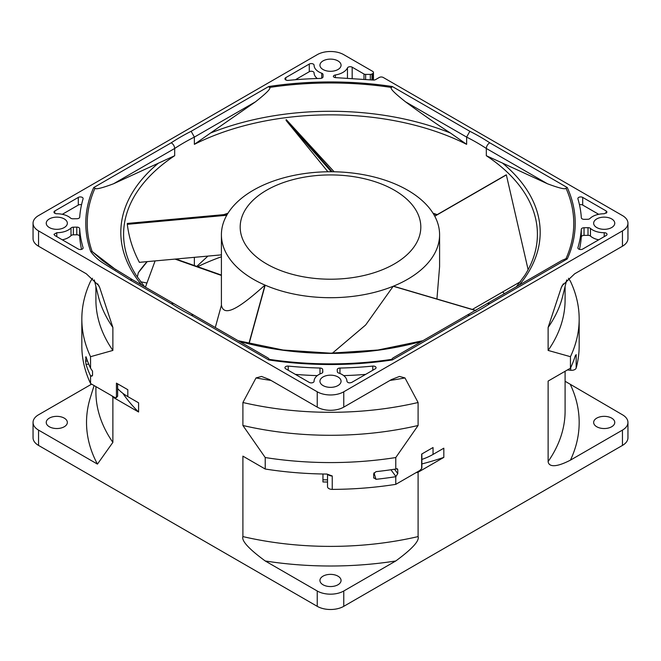 <?xml version="1.0" encoding="UTF-8"?>
<svg xmlns="http://www.w3.org/2000/svg" width="661" height="661" viewBox="0 0 661 661"><rect width="100%" height="100%" fill="white"/><g stroke="black" fill="none" stroke-linecap="round" stroke-linejoin="round"><path stroke-width="0.99" d="M565.097 381.265L622.455 414.778A18.764 10.832 180 0 1 627.95 422.445A18.764 10.832 180 0 1 622.455 430.104L570.451 460.13C552.274 469.508 548.407 464.989 548.126 461.527L548.126 381.075L570.451 368.185L570.451 356.692L548.126 350.429L548.126 327.443L561.247 287.717L562.139 285.692L574.649 273.819L622.455 246.223A18.764 10.832 0 0 0 627.95 238.555L627.95 223.236A18.764 10.832 180 0 1 622.455 230.896L343.77 391.791A18.764 10.832 180 0 1 317.23 391.791L38.545 230.896A18.764 10.832 180 0 1 33.05 223.236A18.764 10.832 180 0 1 38.545 215.577L317.23 54.673A18.764 10.832 180 0 1 343.77 54.673L372.63 71.338A2.818 1.628 180 0 1 373.457 72.487A2.818 1.628 180 0 1 372.63 73.635L371.994 74.007A2.347 1.355 180 0 1 370.334 74.404L365.64 74.404A2.347 1.355 180 0 1 363.98 74.007L363.98 79.469M548.126 327.443A234.597 135.439 0 0 0 562.734 296.021L566.725 279.892M568.46 278.281L570.451 281.322A248.668 143.569 0 0 1 579.168 319.007A248.668 143.569 0 0 1 570.451 356.692M352.173 78.709L352.173 67.191A2.818 1.628 0 0 0 347.463 67.909A17.591 10.155 180 0 1 342.943 72.396A17.591 10.155 180 0 1 335.367 74.974A2.818 1.628 0 0 0 333.334 76.511A2.818 1.628 0 0 0 335.714 77.651L373.275 80.064A2.818 1.628 0 0 0 375.58 79.601L379.265 77.469A2.818 1.628 180 0 1 383.248 77.469L622.455 215.577A18.764 10.832 180 0 1 627.95 223.236M437.202 214.635A206.91 119.459 0 0 0 433.029 213.222M223.773 214.643A206.91 119.459 180 0 1 227.971 213.222M194.367 265.54L194.367 257.336M221.41 256.774A206.91 119.459 0 0 0 197.647 266.697M137.306 277.075L138.331 272.704A206.91 119.459 180 0 1 147.139 261.64M147.196 261.632L138.331 272.704M516.415 286.7L524.9 275.216A206.91 119.459 0 0 0 537.41 234.308A206.91 119.459 0 0 0 486.322 155.715L486.322 148.469C486.529 146.04 487.669 144.139 489.751 142.793A211.603 122.169 0 0 0 469.839 131.291L466.633 137.1L466.633 144.346A206.91 119.459 0 0 0 194.367 144.346L194.367 137.1A206.91 119.459 0 0 0 174.678 148.469L174.678 155.715A206.91 119.459 0 0 0 123.59 234.308A206.91 119.459 0 0 0 136.1 275.216L144.585 286.7M140.644 281.784L146.8 282.982M207.926 256.096L196.788 266.4M502.616 291.98A206.91 119.459 180 0 1 504.459 293.6M352.173 67.191L363.98 74.007M54.797 210.983L78.304 197.408A2.818 1.628 0 0 1 81.369 197.052A2.818 1.628 0 0 1 83.112 198.556A2.818 1.628 0 0 1 83.071 198.829A251.015 144.924 180 0 0 79.708 217.172A2.818 1.628 0 0 1 76.965 218.733L72.983 218.791A2.818 1.628 0 0 1 70.545 218.056A16.418 9.477 180 0 0 68.405 216.527A16.418 9.477 180 0 0 56.788 213.751A2.818 1.628 0 0 1 53.971 212.131A2.818 1.628 0 0 1 54.797 210.983L54.797 213.28M78.304 249.065L54.797 235.49L53.971 234.333L56.772 232.713A16.418 9.477 180 0 0 71 227.995A2.818 1.628 0 0 1 73.363 227.177L76.775 227.12A2.818 1.628 0 0 1 79.667 228.689A251.015 144.924 180 0 0 83.071 247.635A2.818 1.628 0 0 1 83.112 247.908A2.818 1.628 0 0 1 81.369 249.412A2.818 1.628 0 0 1 78.304 249.065M309.274 382.413L285.767 368.838A2.818 1.628 0 0 1 284.941 367.69A2.818 1.628 0 0 1 288.229 366.087A251.015 144.924 180 0 0 319.998 368.028A2.818 1.628 0 0 1 322.7 369.606L322.808 371.912A2.818 1.628 0 0 1 322.808 371.953A2.818 1.628 0 0 1 321.527 373.316A16.418 9.477 180 0 0 318.883 374.556A16.418 9.477 180 0 0 314.082 381.257L314.082 381.257A2.818 1.628 0 0 1 312.339 382.76A2.818 1.628 0 0 1 309.274 382.413M375.233 368.838L351.726 382.413C349.256 383.248 347.653 382.868 346.918 381.265A16.418 9.477 180 0 0 338.746 373.06A2.818 1.628 0 0 1 337.325 371.689L337.234 369.722A2.818 1.628 0 0 1 337.234 369.681A2.818 1.628 0 0 1 339.952 368.053A251.015 144.924 180 0 0 372.771 366.087A2.818 1.628 0 0 1 376.059 367.69A2.818 1.628 0 0 1 375.233 368.838M604.212 232.713A2.818 1.628 0 0 1 607.029 234.341A2.818 1.628 0 0 1 606.203 235.49L582.696 249.065A2.818 1.628 0 0 1 579.631 249.412A2.818 1.628 0 0 1 577.888 247.908A2.818 1.628 0 0 1 577.929 247.635A251.015 144.924 180 0 0 581.292 229.293A2.818 1.628 0 0 1 584.035 227.739L588.017 227.681A2.818 1.628 0 0 1 590.455 228.417A16.418 9.477 180 0 0 592.595 229.937A16.418 9.477 180 0 0 604.212 232.713L604.22 236.638M582.696 197.408L606.203 210.983L607.029 212.131L604.228 213.751A16.418 9.477 180 0 0 590 218.477A2.818 1.628 0 0 1 587.637 219.295L584.225 219.345A2.818 1.628 0 0 1 581.333 217.775A251.015 144.924 180 0 0 577.929 198.829A2.818 1.628 0 0 1 577.888 198.556A2.818 1.628 0 0 1 579.631 197.052A2.818 1.628 0 0 1 582.696 197.408L582.696 205.067L598.692 214.304M171.249 303.68A211.603 122.169 0 0 0 182.048 310.29A211.603 122.169 0 0 0 191.161 315.181L193.359 314.859L173.669 303.49L171.249 303.68L129.986 279.859L103.694 263.433C98.555 260.285 94.234 256.311 90.731 251.502L92.152 251.527A243.273 140.454 180 0 1 95.019 188.17L93.713 187.559L171.249 142.793C173.331 144.139 174.471 146.04 174.678 148.469L113.56 183.758C101.711 188.195 95.523 189.666 95.019 188.17M596.743 227.541A10.559 6.098 0 0 0 608.244 228.863A10.559 6.098 0 0 0 614.763 223.236A10.559 6.098 0 0 0 611.673 218.923A10.559 6.098 0 0 0 600.163 217.601A10.559 6.098 0 0 0 593.652 223.236A10.559 6.098 0 0 0 596.743 227.541M64.257 218.923A10.559 6.098 0 0 0 52.756 217.601A10.559 6.098 0 0 0 46.237 223.236A10.559 6.098 0 0 0 49.327 227.541A10.559 6.098 0 0 0 60.837 228.863A10.559 6.098 0 0 0 67.348 223.236A10.559 6.098 0 0 0 64.257 218.923M337.961 60.903A10.559 6.098 0 0 0 326.46 59.581A10.559 6.098 0 0 0 319.941 65.208A10.559 6.098 0 0 0 323.039 69.521A10.559 6.098 0 0 0 334.54 70.843A10.559 6.098 0 0 0 341.059 65.208A10.559 6.098 0 0 0 337.961 60.903M323.039 385.57A10.559 6.098 0 0 0 334.54 386.892A10.559 6.098 0 0 0 341.059 381.257A10.559 6.098 0 0 0 337.961 376.944A10.559 6.098 0 0 0 326.46 375.63A10.559 6.098 0 0 0 319.941 381.257A10.559 6.098 0 0 0 323.039 385.57M309.274 64.059L285.767 77.634A2.818 1.628 0 0 0 284.941 78.783A2.818 1.628 0 0 0 288.229 80.386A251.015 144.924 180 0 1 320.337 78.428A2.818 1.628 0 0 0 323.039 76.808L323.039 74.602A2.818 1.628 0 0 0 321.725 73.222A16.418 9.477 180 0 1 318.891 71.917A16.418 9.477 180 0 1 314.082 65.208A16.418 9.477 180 0 1 314.082 65.199A2.818 1.628 0 0 0 312.339 63.704A2.818 1.628 0 0 0 309.274 64.059L309.274 71.719A2.818 1.628 180 0 1 312.339 71.371A2.818 1.628 180 0 1 314.082 72.867A16.418 9.477 0 0 0 314.082 72.875A16.418 9.477 0 0 0 317.297 78.51M309.274 71.719L295.384 79.741M62.308 214.304L78.304 205.067A2.818 1.628 180 0 1 81.534 204.761M62.308 239.827A16.418 9.477 0 0 0 71.008 235.647A2.818 1.628 180 0 1 73.363 234.837L76.775 234.787A2.818 1.628 180 0 1 79.667 236.357A251.015 144.924 0 0 0 81.534 249.371M295.384 374.39A251.015 144.924 0 0 0 317.297 375.622M343.703 375.622A251.015 144.924 0 0 0 365.616 374.39M579.466 249.371A251.015 144.924 0 0 0 581.292 236.96A2.818 1.628 180 0 1 584.035 235.399L588.017 235.341A2.818 1.628 180 0 1 590.455 236.076A16.418 9.477 0 0 0 592.595 237.596A16.418 9.477 0 0 0 598.692 239.827M579.466 204.761A2.818 1.628 180 0 1 582.696 205.067M129.986 279.859L132.332 279.62L110.354 266.143L102.455 260.541L92.152 251.527L115.849 269.713M113.56 183.758L174.678 155.715M191.161 315.181L268.697 359.939L269.448 359.377L268.085 357.998L193.458 314.917M467.542 314.917L392.915 357.998L391.552 359.377L392.304 359.939L469.839 315.181L467.567 314.9M469.839 315.181A211.603 122.169 0 0 0 489.751 303.68L487.331 303.49L467.666 314.851M489.751 303.68L567.287 258.914L565.981 258.674L561.982 260.393L487.355 303.482M519.249 285.065A209.686 121.062 0 0 0 502.451 163.052L486.322 155.715M502.451 163.052L547.44 183.758C559.289 188.195 565.477 189.666 565.981 188.17L567.287 187.559A244.719 141.289 0 0 1 567.287 258.914M255.485 101.819L194.367 137.1L191.161 131.291L268.697 86.525L269.448 87.467C271.464 88.095 266.813 92.879 255.485 101.819L210.495 133.059A209.686 121.062 180 0 1 450.505 133.059C437.21 124.565 422.214 114.146 405.515 101.819C394.187 92.871 389.536 88.087 391.552 87.467L392.304 86.525L469.839 131.291M194.367 144.346L210.495 133.059M450.505 133.059L466.633 144.346M242.901 536.592A234.597 135.439 0 0 0 418.099 536.592C419.603 540.814 412.158 548.944 395.774 560.974L343.77 591A18.764 10.832 180 0 1 317.23 591L265.226 560.974C248.842 548.944 241.397 540.814 242.901 536.592L242.901 456.148L265.226 469.029L265.226 457.544L242.901 425.494L242.901 402.508L256.022 377.935L261.516 376.44L269.424 379.513L317.23 407.118A18.764 10.832 0 0 0 343.77 407.118L391.576 379.513L399.484 376.44L404.978 377.935L418.099 402.508L418.099 425.494L395.774 457.544L395.774 469.029L397.558 468.98L397.773 469.797L397.773 473.623L395.774 476.697L395.774 484.356L419.809 470.483L421.66 468.608L421.66 454.09L433.038 447.522L433.038 454.421L443.82 448.191L443.82 457.387L418.099 472.235A234.597 135.439 180 0 1 415.901 472.739M418.099 536.592L418.099 472.235M94.093 385.553L90.367 397.542A243.975 140.859 0 0 0 97.44 464.105L38.545 430.104A18.764 10.832 180 0 1 33.05 422.445L33.05 437.764A18.764 10.832 0 0 0 38.545 445.423L317.23 606.327A18.764 10.832 0 0 0 343.77 606.327L622.455 445.423A18.764 10.832 0 0 0 627.95 437.764L627.95 422.445M570.451 368.185A248.668 143.569 0 0 0 575.301 355.725L576.177 354.618L576.177 368.028A248.668 143.569 0 0 0 579.168 345.827L579.168 319.007M596.743 426.75A10.559 6.098 0 0 0 608.244 428.072A10.559 6.098 0 0 0 614.763 422.445A10.559 6.098 0 0 0 611.673 418.132A10.559 6.098 0 0 0 600.163 416.81A10.559 6.098 0 0 0 593.652 422.445A10.559 6.098 0 0 0 596.743 426.75M64.257 418.132A10.559 6.098 0 0 0 52.756 416.81A10.559 6.098 0 0 0 46.237 422.445A10.559 6.098 0 0 0 49.327 426.75A10.559 6.098 0 0 0 60.837 428.072A10.559 6.098 0 0 0 67.348 422.445A10.559 6.098 0 0 0 64.257 418.132M33.05 422.445A18.764 10.832 180 0 1 38.545 414.778L91.631 384.132M117.641 388.569A56.301 32.505 0 0 0 127.813 396.592L138.595 402.822L138.595 412.018L112.874 397.162L112.874 442.366L97.44 464.105M112.874 442.366A234.597 135.439 180 0 1 95.903 391.791L95.903 386.602M112.874 397.162A234.597 135.439 180 0 1 112.006 395.898M90.549 375.845A248.668 143.569 180 0 1 86.029 364.426L85.608 361.179L86.029 356.766A248.668 143.569 0 0 0 90.549 368.185L92.548 371.259L92.548 375.084L91.854 376.2L90.549 375.845L90.549 383.512L114.584 397.385L116.435 397.649L116.435 383.132L127.813 389.701L127.813 396.592M119.211 384.735L123.657 387.305M33.05 223.236L33.05 238.555A18.764 10.832 0 0 0 38.545 246.223L86.351 273.819L98.861 285.692L99.753 287.717L112.874 327.443L112.874 350.429L90.549 356.692L90.549 368.185M265.226 469.029A248.668 143.569 0 0 0 326.947 474.053L327.534 474.4L327.517 486.645A4.693 2.71 0 0 0 327.517 486.678A4.693 2.71 0 0 0 332.243 489.388A248.668 143.569 0 0 0 395.774 484.356M395.774 476.697A248.668 143.569 180 0 1 375.993 479.308L373.68 477.63L373.68 473.805L375.993 471.648A248.668 143.569 0 0 0 395.774 469.029M327.517 482.018A234.597 135.439 180 0 1 322.94 481.96L322.94 474.003M322.94 481.96L322.989 474.003M421.966 453.909L428.394 450.199M421.867 459.42A56.301 32.505 0 0 0 433.038 454.421M421.867 463.948A222.864 128.672 0 0 0 443.82 457.387M322.989 479.795A230.838 133.274 0 0 0 327.517 479.853M323.039 584.77A10.559 6.098 0 0 0 334.54 586.092A10.559 6.098 0 0 0 341.059 580.465A10.559 6.098 0 0 0 337.961 576.152A10.559 6.098 0 0 0 326.46 574.83A10.559 6.098 0 0 0 319.941 580.465A10.559 6.098 0 0 0 323.039 584.77M265.226 457.544A248.668 143.569 0 0 0 395.774 457.544M326.947 474.053L332.243 475.978L332.243 489.388M373.746 478.085L373.68 477.63M327.517 486.678L327.517 474.391L328.897 475.185A4.693 2.71 0 0 0 332.243 475.978M421.66 467.286L421.66 468.608M242.901 425.494A234.597 135.439 0 0 0 418.099 425.494M242.901 402.508A234.597 135.439 0 0 0 418.099 402.508M90.549 383.512A248.668 143.569 0 0 1 81.832 345.827L81.832 319.007A248.668 143.569 0 0 1 90.549 281.322L92.54 278.281M94.275 279.892L98.266 296.021A234.597 135.439 0 0 0 112.874 327.443M95.903 286.494L95.903 299.854A234.597 135.439 0 0 0 112.874 350.429M81.832 319.007A248.668 143.569 0 0 0 90.549 356.692M86.194 357.287L85.608 357.345L86.029 356.766M117.584 383.793L117.641 396.294L117.641 383.826M117.584 396.096L116.435 397.649M122.855 393.32A222.864 128.672 0 0 0 138.595 412.018M567.411 369.945L570.724 370.276A4.693 2.71 0 0 0 576.177 368.028M548.126 350.429A234.597 135.439 0 0 0 565.097 299.854L565.097 286.494M175.041 259.095L221.41 275.455M221.41 275.083L175.876 259.021M145.412 287.18L155.104 260.913M332.392 353.181L365.657 324.981L393.221 286.254A109.09 62.977 0 0 0 393.411 286.18A109.09 62.977 0 0 0 439.59 234.729A109.09 62.977 0 0 0 434.764 216.213A109.09 62.977 0 0 0 434.698 216.081L506.243 174.818A204.092 117.832 180 0 1 506.359 174.925L528.122 269.696M221.41 254.865L139.38 262.343C132.894 250.098 128.878 237.423 127.325 224.319L127.325 223.558A204.092 117.832 180 0 1 127.342 223.435L227.301 214.321A109.09 62.977 0 0 0 227.219 214.453A109.09 62.977 0 0 0 221.41 234.729A109.09 62.977 0 0 0 253.361 279.264A109.09 62.977 0 0 0 264.995 285.089A109.09 62.977 0 0 0 265.185 285.172A109.09 62.977 0 0 0 393.221 286.254L475.722 310.563M215.288 327.517L221.443 305.159A109.09 62.977 180 0 1 221.41 303.68L221.41 234.729M472.359 309.431L520.397 281.726M434.698 216.081A109.09 62.977 0 0 0 407.639 190.194A109.09 62.977 0 0 0 332.219 171.753A109.09 62.977 0 0 0 331.987 171.753A109.09 62.977 0 0 0 227.301 214.321M221.443 305.159C224.005 318.982 242.794 304.977 264.995 285.089L249.114 342.786L248.462 343.464M249.313 342.836L265.185 285.172L249.313 342.836A204.092 117.832 180 0 1 249.114 342.786M266.639 263.937A90.317 52.145 0 0 0 394.361 263.937A90.317 52.145 0 0 0 394.361 190.194A90.317 52.145 0 0 0 266.639 190.194A90.317 52.145 0 0 0 266.639 263.937M227.219 214.453L127.325 223.558M226.756 215.263L127.325 224.319M332.219 171.753L286.329 119.682L334.152 171.786M331.987 171.753L286.122 119.715A204.092 117.832 180 0 1 286.329 119.682M327.906 171.761L286.122 120.476L286.122 119.715M331.301 171.753L286.122 120.476M434.764 216.213L506.359 174.925M436.929 298.995L439.59 266.689L439.59 234.729M393.411 286.18L475.879 310.472M561.247 287.717A242.471 139.992 0 0 0 563.296 283.858M436.805 214.866A207.537 119.823 0 0 0 433.327 213.693M547.44 183.758L486.322 148.469A206.91 119.459 0 0 0 476.812 142.594A206.91 119.459 0 0 0 466.633 137.1L405.515 101.819M227.673 213.693A207.537 119.823 0 0 0 225.236 214.511M268.697 359.939A244.719 141.289 0 0 0 392.304 359.939M489.751 142.793L567.287 187.559M392.304 86.525A244.719 141.289 0 0 0 268.697 86.525M191.161 131.291A211.603 122.169 0 0 0 171.249 142.793M93.713 187.559A244.719 141.289 0 0 0 90.731 251.502M321.725 73.222L321.725 78.18M285.767 77.634L285.767 79.931M78.304 205.067L78.304 197.408M56.788 236.638L56.772 232.713M71.008 235.647L71 227.995M73.363 234.837L73.363 227.177M76.775 234.787L76.775 227.12M79.667 236.357L79.667 228.689M83.071 248.189L83.071 247.635M288.229 370.259L288.229 366.087M319.998 373.969L319.998 368.028M322.7 372.399L322.7 369.606M339.952 373.506L339.952 368.053M372.771 370.259L372.771 366.087M577.929 248.189L577.929 247.635M581.292 236.96L581.292 229.293M584.035 235.399L584.035 227.739M588.017 235.341L588.017 227.681M590.455 236.076L590.455 228.417M606.203 213.28L606.203 210.983M158.549 163.052A209.686 121.062 0 0 0 141.751 285.065M239.175 341.307A209.686 121.062 0 0 0 421.825 341.307M391.552 359.377A243.273 140.454 180 0 1 269.448 359.377M565.981 188.17A243.273 140.454 180 0 1 565.981 258.674M391.552 87.467A243.273 140.454 0 0 0 269.448 87.467M622.455 246.223L622.455 230.896M343.77 391.791L343.77 407.118M343.77 591L343.77 606.327M622.455 445.423L622.455 430.104M548.126 461.527A234.597 135.439 0 0 0 565.097 410.952L565.097 371.275M570.451 460.13A248.668 143.569 0 0 0 570.451 384.752M317.23 407.118L317.23 391.791M38.545 230.896L38.545 246.223M38.545 430.104L38.545 445.423M317.23 606.327L317.23 591M265.226 560.974A248.668 143.569 0 0 0 395.774 560.974M396.922 468.649L397.773 469.797M394.501 469.227L397.773 473.623M390.924 469.764L395.989 476.573M375.993 479.308L374.002 472.797M389.998 380.422A242.471 139.992 0 0 0 404.978 377.935M256.022 377.935A242.471 139.992 0 0 0 271.002 380.422M335.367 77.618L335.367 74.974M347.463 78.403L347.463 67.909M365.64 79.576L365.64 74.404M370.334 79.874L370.334 74.404M371.994 79.981L371.994 74.007M372.63 80.022L372.63 73.635M97.704 283.85A242.471 139.992 0 0 0 99.753 287.717M85.608 361.179L87.5 360.98M86.029 364.426L88.756 364.145M92.499 375.539L90.764 375.969M570.724 370.276L570.724 367.59M173.645 303.482L132.332 279.628M238.15 340.721L283.057 350.024L330.5 353.181L377.943 350.024L422.85 340.721M421.867 453.967L421.867 468.013M373.457 72.487L373.457 80.072"/></g></svg>
